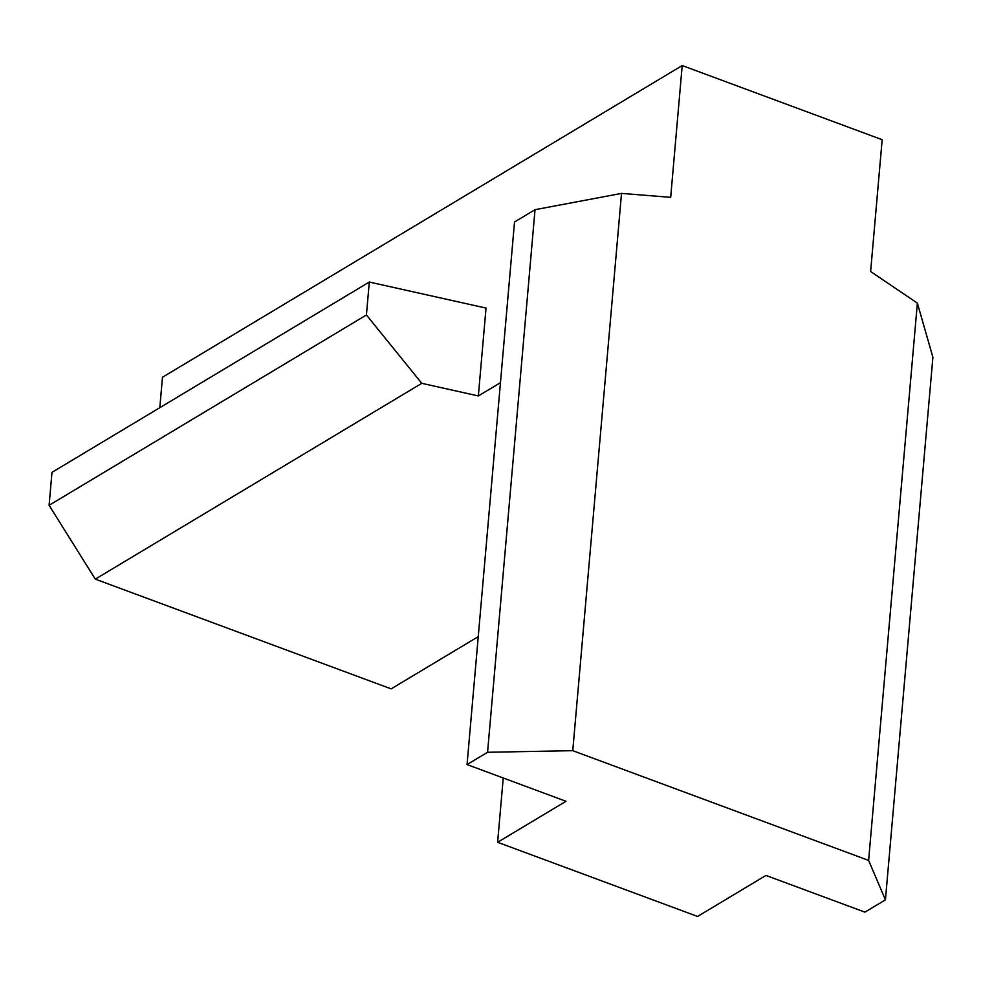 <?xml version="1.0" encoding="UTF-8"?>
<svg xmlns="http://www.w3.org/2000/svg" width="982" height="982" viewBox="0 0 982 982"><rect width="100%" height="100%" fill="white"/><g stroke="black" fill="none" stroke-linecap="round" stroke-linejoin="round"><path stroke-width="1.47" d="M503.238 778.002L497.616 842.286L697.576 916.452L765.96 875.441L864.921 912.143L885.433 899.843L932.9 357.264L917.372 303.119L870.629 271.511L882.167 139.714L682.208 65.549L670.681 197.345L621.52 193.393L572.764 750.678L868.616 860.416L917.372 303.119M49.1 505.3L366.421 314.989L369.306 282.043L51.985 472.354L49.1 505.3L95.303 579.135L391.155 688.861L478.234 636.643M682.208 65.549L162.472 377.26L159.808 407.677M868.616 860.416L885.433 899.843M497.616 842.286L566 801.275L467.051 764.573L487.563 752.273L572.764 750.678M500.452 382.685L478.344 395.942L486.029 308.078L369.306 282.043M95.303 579.135L421.781 383.324L478.344 395.942M366.421 314.989L421.781 383.324M467.051 764.573L514.519 221.993L535.03 209.694L621.52 193.393M487.563 752.273L535.03 209.694"/></g></svg>
